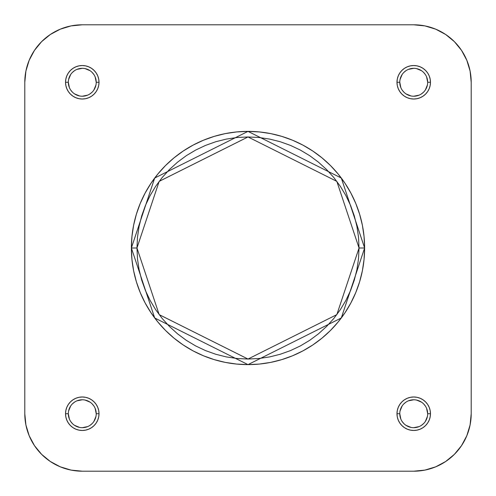 <?xml version="1.0" encoding="UTF-8"?>
<svg xmlns="http://www.w3.org/2000/svg" width="496" height="496" viewBox="0 0 496 496"><rect width="100%" height="100%" fill="white"/><g stroke="black" fill="none" stroke-linecap="round" stroke-linejoin="round"><path stroke-width="0.74" d="M399.776 413.726L396.986 413.726A16.74 16.74 0 0 1 413.726 396.986A16.74 16.74 0 0 1 430.466 413.726L430.144 410.459L429.189 407.321L427.645 404.426L425.562 401.89L423.026 399.807L420.131 398.263L416.993 397.308L413.726 396.986L410.459 397.308L407.321 398.263L404.426 399.807L401.89 401.89L399.807 404.426L398.263 407.321L397.308 410.459L396.986 413.726L397.308 416.993L398.263 420.131L399.807 423.026L401.89 425.562L404.426 427.645L407.321 429.189L410.459 430.144L413.726 430.466L416.993 430.144L420.131 429.189L423.026 427.645L425.562 425.562L427.645 423.026L429.189 420.131L430.144 416.993L430.466 413.726L427.676 413.726A13.95 13.95 0 0 0 413.726 399.776A13.95 13.95 0 0 0 399.776 413.726A13.95 13.95 0 0 0 413.726 427.676A13.95 13.95 0 0 0 427.676 413.726L430.466 413.726A16.74 16.74 0 0 1 413.726 430.466A16.74 16.74 0 0 1 396.986 413.726L399.776 413.726A13.95 13.95 0 0 1 413.726 399.776A13.95 13.95 0 0 1 427.676 413.726A13.95 13.95 0 0 1 413.726 427.676A13.95 13.95 0 0 1 399.776 413.726L400.836 419.064M68.324 413.726L65.534 413.726A16.74 16.74 0 0 1 82.274 396.986A16.74 16.74 0 0 1 99.014 413.726L98.692 410.459L97.737 407.321L96.193 404.426L94.11 401.89L91.574 399.807L88.679 398.263L85.541 397.308L82.274 396.986L79.007 397.308L75.869 398.263L72.974 399.807L70.438 401.89L68.355 404.426L66.811 407.321L65.856 410.459L65.534 413.726L65.856 416.993L66.811 420.131L68.355 423.026L70.438 425.562L72.974 427.645L75.869 429.189L79.007 430.144L82.274 430.466L85.541 430.144L88.679 429.189L91.574 427.645L94.11 425.562L96.193 423.026L97.737 420.131L98.692 416.993L99.014 413.726L96.224 413.726A13.95 13.95 0 0 0 82.274 399.776A13.95 13.95 0 0 0 68.324 413.726A13.95 13.95 0 0 0 82.274 427.676A13.95 13.95 0 0 0 96.224 413.726L99.014 413.726A16.74 16.74 0 0 1 82.274 430.466A16.74 16.74 0 0 1 65.534 413.726L68.324 413.726A13.95 13.95 0 0 1 82.274 399.776A13.95 13.95 0 0 1 96.224 413.726A13.95 13.95 0 0 1 82.274 427.676A13.95 13.95 0 0 1 68.324 413.726L69.384 419.064M399.776 82.274L396.986 82.274A16.74 16.74 0 0 1 413.726 65.534A16.74 16.74 0 0 1 430.466 82.274L430.144 79.007L429.189 75.869L427.645 72.974L425.562 70.438L423.026 68.355L420.131 66.811L416.993 65.856L413.726 65.534L410.459 65.856L407.321 66.811L404.426 68.355L401.89 70.438L399.807 72.974L398.263 75.869L397.308 79.007L396.986 82.274L397.308 85.541L398.263 88.679L399.807 91.574L401.89 94.11L404.426 96.193L407.321 97.737L410.459 98.692L413.726 99.014L416.993 98.692L420.131 97.737L423.026 96.193L425.562 94.11L427.645 91.574L429.189 88.679L430.144 85.541L430.466 82.274L427.676 82.274A13.95 13.95 0 0 0 413.726 68.324A13.95 13.95 0 0 0 399.776 82.274A13.95 13.95 0 0 0 413.726 96.224A13.95 13.95 0 0 0 427.676 82.274L430.466 82.274A16.74 16.74 0 0 1 413.726 99.014A16.74 16.74 0 0 1 396.986 82.274L399.776 82.274A13.95 13.95 0 0 1 413.726 68.324A13.95 13.95 0 0 1 427.676 82.274A13.95 13.95 0 0 1 413.726 96.224A13.95 13.95 0 0 1 399.776 82.274L400.836 87.612M68.324 82.274L65.534 82.274A16.74 16.74 0 0 1 82.274 65.534A16.74 16.74 0 0 1 99.014 82.274L98.692 79.007L97.737 75.869L96.193 72.974L94.11 70.438L91.574 68.355L88.679 66.811L85.541 65.856L82.274 65.534L79.007 65.856L75.869 66.811L72.974 68.355L70.438 70.438L68.355 72.974L66.811 75.869L65.856 79.007L65.534 82.274L65.856 85.541L66.811 88.679L68.355 91.574L70.438 94.11L72.974 96.193L75.869 97.737L79.007 98.692L82.274 99.014L85.541 98.692L88.679 97.737L91.574 96.193L94.11 94.11L96.193 91.574L97.737 88.679L98.692 85.541L99.014 82.274L96.224 82.274A13.95 13.95 0 0 0 82.274 68.324A13.95 13.95 0 0 0 68.324 82.274A13.95 13.95 0 0 0 82.274 96.224A13.95 13.95 0 0 0 96.224 82.274L99.014 82.274A16.74 16.74 0 0 1 82.274 99.014A16.74 16.74 0 0 1 65.534 82.274L68.324 82.274A13.95 13.95 0 0 1 82.274 68.324A13.95 13.95 0 0 1 96.224 82.274A13.95 13.95 0 0 1 82.274 96.224A13.95 13.95 0 0 1 68.324 82.274L69.384 87.612M136.958 248L159.166 181.375L248 136.958L336.834 181.375L359.042 248L364.622 248L341.298 178.027L248 131.378L154.702 178.027L131.378 248L136.958 248L137.491 237.119L139.091 226.337L141.738 215.766L145.409 205.505L150.071 195.653L155.67 186.31L162.161 177.556L169.483 169.483L177.556 162.161L186.31 155.67L195.653 150.071L205.505 145.409L215.766 141.738L226.337 139.091L237.119 137.491L248 136.958L258.881 137.491L269.663 139.091L280.234 141.738L290.495 145.409L300.347 150.071L309.69 155.67L318.444 162.161L326.517 169.483L333.839 177.556L340.33 186.31L345.929 195.653L350.591 205.505L354.262 215.766L356.909 226.337L358.509 237.119L359.042 248L358.509 258.881L356.909 269.663L354.262 280.234L350.591 290.495L345.929 300.347L340.33 309.69L333.839 318.444L326.517 326.517L318.444 333.839L309.69 340.33L300.347 345.929L290.495 350.591L280.234 354.262L269.663 356.909L258.881 358.509L248 359.042L237.119 358.509L226.337 356.909L215.766 354.262L205.505 350.591L195.653 345.929L186.31 340.33L177.556 333.839L169.483 326.517L162.161 318.444L155.67 309.69L150.071 300.347L145.409 290.495L141.738 280.234L139.091 269.663L137.491 258.881L136.958 248L131.378 248A116.622 116.622 0 0 1 248 131.378A116.622 116.622 0 0 1 364.622 248A116.622 116.622 0 0 1 248 364.622A116.622 116.622 0 0 1 131.378 248L131.942 259.433L133.616 270.754L136.4 281.852L140.256 292.628L145.148 302.975L151.032 312.79L157.852 321.985L165.534 330.466L174.015 338.148L183.21 344.968L193.025 350.852L203.372 355.744L214.148 359.6L225.246 362.384L236.567 364.058L248 364.622L259.433 364.058L270.754 362.384L281.852 359.6L292.628 355.744L302.975 350.852L312.79 344.968L321.985 338.148L330.466 330.466L338.148 321.985L344.968 312.79L350.852 302.975L355.744 292.628L359.6 281.852L362.384 270.754L364.058 259.433L364.622 248L364.058 236.567L362.384 225.246L359.6 214.148L355.744 203.372L350.852 193.025L344.968 183.21L338.148 174.015L330.466 165.534L321.985 157.852L312.79 151.032L302.975 145.148L292.628 140.256L281.852 136.4L270.754 133.616L259.433 131.942L248 131.378L236.567 131.942L225.246 133.616L214.148 136.4L203.372 140.256L193.025 145.148L183.21 151.032L174.015 157.852L165.534 165.534L157.852 174.015L151.032 183.21L145.148 193.025L140.256 203.372L136.4 214.148L133.616 225.246L131.942 236.567L131.378 248L154.702 317.973L248 364.622L341.298 317.973L364.622 248L359.042 248L336.834 314.625L248 359.042L159.166 314.625L136.958 248M413.726 471.2L424.936 470.096L413.726 471.2L82.274 471.2L71.064 470.096L60.283 466.823L50.344 461.516L60.283 466.823L50.344 461.516L41.633 454.367L34.484 445.656L29.177 435.717L25.904 424.936L24.8 413.726L25.904 424.936L24.8 413.726L24.8 82.274L25.904 71.064L29.177 60.283L34.484 50.344L29.177 60.283L34.484 50.344L41.633 41.633L50.344 34.484L60.283 29.177L71.064 25.904L82.274 24.8L71.064 25.904L82.274 24.8L413.726 24.8L424.936 25.904L435.717 29.177L445.656 34.484L435.717 29.177L445.656 34.484L454.367 41.633L461.516 50.344L466.823 60.283L470.096 71.064L471.2 82.274L470.096 71.064L471.2 82.274L471.2 413.726L470.096 424.936L466.823 435.717L461.516 445.656L466.823 435.717L461.516 445.656L454.367 454.367L445.656 461.516L435.717 466.823L424.936 470.096L413.726 471.2L82.274 471.2A57.474 57.474 0 0 1 24.8 413.726L24.8 82.274A57.474 57.474 0 0 1 82.274 24.8L413.726 24.8A57.474 57.474 0 0 1 471.2 82.274L471.2 413.726A57.474 57.474 0 0 1 413.726 471.2M96.224 82.274L95.164 76.936M93.874 74.524L92.138 72.41M90.024 70.674L84.996 68.591M82.274 68.324L76.936 69.384M74.524 70.674L72.41 72.41M70.674 74.524L68.591 79.552M70.674 90.024L72.41 92.138M74.524 93.874L79.552 95.957M82.274 96.224L87.612 95.164M90.024 93.874L92.138 92.138M93.874 90.024L95.957 84.996M427.676 82.274L426.616 76.936M425.326 74.524L423.59 72.41M421.476 70.674L416.448 68.591M413.726 68.324L408.388 69.384M405.976 70.674L403.862 72.41M402.126 74.524L400.043 79.552M402.126 90.024L403.862 92.138M405.976 93.874L411.004 95.957M413.726 96.224L419.064 95.164M421.476 93.874L423.59 92.138M425.326 90.024L427.409 84.996M427.676 413.726L426.616 408.388M425.326 405.976L423.59 403.862M421.476 402.126L416.448 400.043M413.726 399.776L408.388 400.836M405.976 402.126L403.862 403.862M402.126 405.976L400.043 411.004M402.126 421.476L403.862 423.59M405.976 425.326L411.004 427.409M413.726 427.676L419.064 426.616M421.476 425.326L423.59 423.59M425.326 421.476L427.409 416.448M96.224 413.726L95.164 408.388M93.874 405.976L92.138 403.862M90.024 402.126L84.996 400.043M82.274 399.776L76.936 400.836M74.524 402.126L72.41 403.862M70.674 405.976L68.591 411.004M70.674 421.476L72.41 423.59M74.524 425.326L79.552 427.409M82.274 427.676L87.612 426.616M90.024 425.326L92.138 423.59M93.874 421.476L95.957 416.448M82.274 471.2L71.064 470.096M34.484 445.656L29.177 435.717M24.8 82.274L25.904 71.064M50.344 34.484L60.283 29.177M413.726 24.8L424.936 25.904M461.516 50.344L466.823 60.283M471.2 413.726L470.096 424.936M445.656 461.516L435.717 466.823"/></g></svg>
